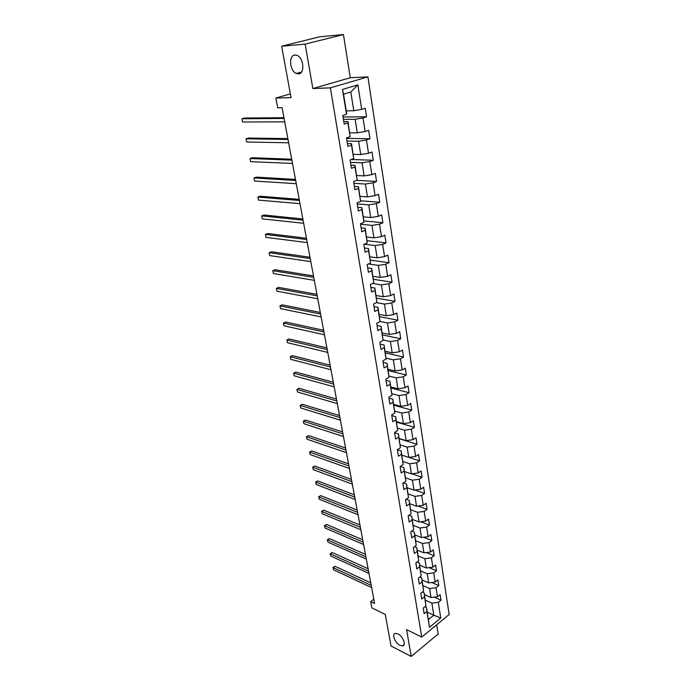 <?xml version="1.0" encoding="UTF-8"?>
<svg xmlns="http://www.w3.org/2000/svg" width="691" height="691" viewBox="0 0 691 691"><rect width="100%" height="100%" fill="white"/><g stroke="black" fill="none" stroke-linecap="round" stroke-linejoin="round"><path stroke-width="1.04" d="M298.357 73.894L296.266 73.462C289.607 70.923 288.441 55.081 295.005 55.021L297.251 55.47C303.98 58.191 304.861 74.067 298.357 73.894M399.985 645.342C394.898 642.984 391.426 633.552 395.598 633.371L397.956 633.915C403.043 636.212 406.576 645.705 402.438 645.904L399.985 645.342M343.444 34.55L319.726 36.796L281.652 46.202L305.154 44.129L312.85 88.552L330.384 87.861L367.923 76.874L350.259 77.746L343.444 34.55L305.154 44.129M330.384 87.861L421.743 637.093L449.15 614.524L367.923 76.874M421.743 637.093L406.567 629.605L411.223 656.45L438.137 634.01L436.686 624.794M411.223 656.45L391.037 646.007L385.276 614.429L371.87 607.881L370.687 601.602L374.6 603.485L282.092 107.701L277.687 107.787L275.856 98.062L291.023 97.595L281.652 46.202M346.251 110.854L353.783 110.741L350.812 92.024L343.557 94.209L346.597 113.03L346.502 114.265L342.805 115.449L344.222 124.13L347.901 122.92L350.121 136.645L346.467 137.889L347.858 146.406L351.503 145.145L353.68 158.628L350.061 159.932L351.434 168.302L355.027 166.98L357.178 180.23L353.602 181.586L354.941 189.818L358.499 188.444L360.607 201.461L357.074 202.878L358.396 210.962L361.911 209.537L363.984 222.338L360.486 223.798L361.79 231.753L365.271 230.267L367.301 242.861L363.846 244.372L365.124 252.189L368.562 250.66L370.566 263.038L367.154 264.593L368.407 272.289L371.81 270.708L373.779 282.878L370.402 284.485L371.628 292.043L374.997 290.419L376.932 302.39L373.589 304.049L374.807 311.486L378.132 309.81L380.033 321.591L376.733 323.284L377.925 330.6L381.216 328.89L383.09 340.482L379.825 342.218L381 349.413L384.248 347.659L386.096 359.061L382.866 360.84L384.023 367.923L387.236 366.126L389.05 377.346L385.854 379.16L386.995 386.131L390.182 384.308L391.961 395.347L388.8 397.195L389.923 404.062L393.075 402.197L394.829 413.063L391.693 414.954L392.799 421.709L395.917 419.808L397.653 430.502L394.552 432.428L395.632 439.079L398.724 437.144L400.426 447.682L397.36 449.634L398.431 456.181L401.488 454.212L403.164 464.585L400.124 466.572L401.177 473.015L404.2 471.02L405.859 481.238L402.844 483.251L403.881 489.599L406.878 487.578L408.511 497.641L405.531 499.679L406.55 505.933L409.521 503.877L411.119 513.793L408.174 515.866L409.176 522.025L412.112 519.943L413.693 529.712L410.774 531.811L411.767 537.874L414.678 535.767L416.232 545.389L413.339 547.514L414.315 553.491L417.191 551.358L418.729 560.842L415.87 562.992L416.828 568.883L419.679 566.724L421.19 576.069L418.357 578.237L419.307 584.05L422.132 581.865L423.618 591.073L420.81 593.267L421.743 598.993L424.542 596.782L426.01 605.86L423.229 608.08L424.153 613.72L426.917 611.492L429.474 627.29L440.754 618.03L433.81 615.18L431.901 603.165L425.328 600.159M346.502 114.265L342.486 89.424L357.869 84.855L361.687 109.411L365.271 108.271L366.584 116.805L343.056 117.012M440.754 618.03L438.31 602.336L441.013 600.168L440.15 594.58L437.446 596.739L436.038 587.721L438.768 585.571L437.895 579.904L435.157 582.038L433.732 572.891L436.487 570.766L435.598 565.013L432.842 567.13L431.4 557.844L434.173 555.745L433.274 549.915L430.484 552.005L429.025 542.59L431.823 540.509L430.916 534.592L428.1 536.657L426.615 527.103L429.448 525.048L428.524 519.045L425.682 521.083L424.17 511.392L427.029 509.362L426.097 503.264L423.229 505.285L421.691 495.438L424.576 493.443L423.626 487.259L420.733 489.245L419.178 479.252L422.089 477.282L421.121 471.003L418.202 472.964L416.621 462.823L419.567 460.88L418.582 454.505L415.628 456.44L414.03 446.144L417.001 444.235L416.008 437.757L413.019 439.657L411.395 429.206L414.401 427.332L413.391 420.759L410.376 422.624L408.726 412.009L411.758 410.16L410.73 403.492L407.69 405.323L406.006 394.544L409.072 392.73L408.027 385.958L404.952 387.755L403.25 376.802L406.343 375.023L405.289 368.148L402.179 369.901L400.452 358.784L403.579 357.04L402.499 350.052L399.363 351.771L397.601 340.473L400.763 338.771L399.666 331.671L396.496 333.356L394.716 321.868L397.904 320.209L396.798 312.988L393.585 314.638L391.771 302.969L395.002 301.345L393.87 294.012L390.631 295.618L388.791 283.759L392.047 282.178L390.899 274.724L387.625 276.279L385.751 264.23L389.05 262.692L387.884 255.117L384.567 256.629L382.667 244.372L386.001 242.886L384.809 235.182L381.467 236.65L379.523 224.186L382.9 222.752L381.691 214.918L378.305 216.335L376.336 203.664L379.748 202.273L378.521 194.309L375.092 195.674L373.088 182.787L376.543 181.448L375.291 173.346L371.827 174.668L369.789 161.556L373.278 160.269L372.008 152.029L368.502 153.29L366.429 139.953L369.961 138.727L368.666 130.34L365.124 131.54L363.017 117.971L366.584 116.805M350.121 136.645L347.988 121.616L343.807 121.633M343.436 119.362L355.139 119.284L357.29 132.845L349.793 132.784M347.988 121.616L347.901 122.92M363.017 117.971L355.139 119.284M365.124 131.54L357.29 132.845M353.68 158.628L351.555 143.693L347.4 143.607M346.977 141.05L358.62 141.24L360.737 154.559L353.274 154.343M351.555 143.693L351.503 145.145M366.429 139.953L358.62 141.24M368.502 153.29L360.737 154.559M357.178 180.23L355.062 165.382L350.924 165.209M350.458 162.376L362.049 162.817L364.122 175.911L356.703 175.531M355.062 165.382L355.027 166.98M369.789 161.556L362.049 162.817M371.827 174.668L364.122 175.911M360.607 201.461L358.508 186.7L354.388 186.44M353.887 183.34L365.409 184.031L367.457 196.9L360.071 196.365M358.508 186.7L358.499 188.444M373.088 182.787L365.409 184.031M375.092 195.674L367.457 196.9M363.984 222.338L361.894 207.654L357.8 207.309M357.247 203.957L368.718 204.881L370.73 217.544L363.38 216.853M361.894 207.654L361.911 209.537M376.336 203.664L368.718 204.881M378.305 216.335L370.73 217.544M367.301 242.861L365.219 228.255L361.151 227.823M360.564 224.23L371.974 225.387L373.943 237.834L366.636 237.004M365.219 228.255L365.271 230.267M379.523 224.186L371.974 225.387M381.467 236.65L373.943 237.834M370.566 263.038L368.493 248.51L364.442 248.009M364.192 244.217L375.17 245.547L377.113 257.795L369.84 256.819M368.493 248.51L368.562 250.66M382.667 244.372L375.17 245.547M384.567 256.629L377.113 257.795M373.779 282.878L371.715 268.436L367.681 267.849M368.467 263.997L378.314 265.379L380.231 277.428L372.993 276.322M371.715 268.436L371.81 270.708M385.751 264.23L378.314 265.379M387.625 276.279L380.231 277.428M376.932 302.39L374.885 288.035L370.868 287.37M372.527 283.465L381.415 284.891L383.289 296.741L376.085 295.506M374.885 288.035L374.997 290.419M388.791 283.759L381.415 284.891M390.631 295.618L383.289 296.741M380.033 321.591L377.994 307.305L374.004 306.579M376.422 302.649L384.455 304.083L386.304 315.735L379.143 314.379M377.994 307.305L378.132 309.81M391.771 302.969L384.455 304.083M393.585 314.638L386.304 315.735M383.09 340.482L381.061 326.273L377.087 325.47M380.033 321.505L387.452 322.965L389.275 334.435L382.14 332.95M381.061 326.273L381.216 328.89M394.716 321.868L387.452 322.965M396.496 333.356L389.275 334.435M386.096 359.061L384.075 344.939L380.128 344.066M383.056 339.972L390.398 341.553L392.194 352.842L385.094 351.235M384.075 344.939L384.248 347.659M397.601 340.473L390.398 341.553M399.363 351.771L392.194 352.842M389.05 377.346L387.046 363.302L383.116 362.369M386.036 358.154L393.3 359.838L395.062 370.946L388.005 369.236M387.046 363.302L387.236 366.126M400.452 358.784L393.3 359.838M402.179 369.901L395.062 370.946M391.961 395.347L389.966 381.38L386.053 380.378M388.964 376.042L396.159 377.839L397.895 388.783L390.873 386.951M389.966 381.38L390.182 384.308M403.25 376.802L396.159 377.839M404.952 387.755L397.895 388.783M394.829 413.063L392.842 399.173L388.947 398.111M391.84 393.663L398.966 395.563L400.676 406.334L393.689 404.399M392.842 399.173L393.075 402.197M406.006 394.544L398.966 395.563M407.69 405.323L400.676 406.334M397.653 430.502L395.675 416.69L391.797 415.567M394.673 411.015L401.739 413.011L403.423 423.618L396.461 421.579M395.675 416.69L395.917 419.808M408.726 412.009L401.739 413.011M410.376 422.624L403.423 423.618M400.426 447.682L398.465 433.931L394.604 432.756M397.455 428.1L404.46 430.191L406.118 440.633L399.199 438.5M398.465 433.931L398.724 437.144M411.395 429.206L404.46 430.191M413.019 439.657L406.118 440.633M403.164 464.585L401.203 450.912L397.368 449.686M400.201 444.926L407.146 447.112L408.778 457.399L401.894 455.17M401.203 450.912L401.488 454.212M414.03 446.144L407.146 447.112M415.628 456.44L408.778 457.399M405.859 481.238L403.907 467.643L400.331 466.442M402.896 461.502L409.789 463.782L411.395 473.905L404.546 471.582M403.907 467.643L404.2 471.02M416.621 462.823L409.789 463.782M418.202 472.964L411.395 473.905M408.511 497.641L406.567 484.115L403.285 482.957M405.557 477.835L412.397 480.193L413.978 490.169L407.163 487.76M406.567 484.115L406.878 487.578M419.178 479.252L412.397 480.193M420.733 489.245L413.978 490.169M411.119 513.793L409.193 500.344L406.178 499.239M408.156 493.918L414.963 496.363L416.518 506.192L409.737 503.696M409.193 500.344L409.521 503.877M421.691 495.438L414.963 496.363M423.229 505.285L416.518 506.192M413.693 529.712L411.776 516.324L409.012 515.279M410.713 509.759L417.485 512.299L419.022 521.981L412.277 519.399M411.776 516.324L412.112 519.943M424.17 511.392L417.485 512.299M425.682 521.083L419.022 521.981M416.232 545.389L414.324 532.079L411.793 531.077M413.235 525.376L419.981 527.993L421.493 537.546L414.773 534.869M414.324 532.079L414.678 535.767M426.615 527.103L419.981 527.993M428.1 536.657L421.493 537.546M418.729 560.842L416.828 547.6L414.514 546.65M415.723 540.768L422.434 543.463L423.929 552.878L417.243 550.122M416.828 547.6L417.191 551.358M429.025 542.59L422.434 543.463M430.484 552.005L423.929 552.878M421.19 576.069L419.299 562.897L417.183 561.999M418.176 555.935L424.853 558.717L426.321 567.985L419.67 565.16M419.299 562.897L419.679 566.724M431.4 557.844L424.853 558.717M432.842 567.13L426.321 567.985M423.618 591.073L421.743 577.97L419.808 577.123M420.594 570.887L427.237 573.737L428.688 582.884L422.063 579.982M421.743 577.97L422.132 581.865M433.732 572.891L427.237 573.737M435.157 582.038L428.688 582.884M426.01 605.86L424.144 592.826L422.382 592.04M422.978 585.631L429.586 588.559L431.02 597.568L424.429 594.597M424.144 592.826L424.542 596.782M436.038 587.721L429.586 588.559M437.446 596.739L431.02 597.568M429.474 627.29L426.511 607.475L424.913 606.741M427.254 612.122L433.81 615.18L428.455 619.525M426.511 607.475L426.917 611.492M438.31 602.336L431.901 603.165M290.35 93.89L275.856 98.062M373.805 599.244L370.687 601.602M357.869 84.855L350.812 92.024M343.557 94.209L342.486 89.424M361.687 109.411L353.783 110.741M441.013 600.168L434.293 597.145M438.768 585.571L431.711 582.487M436.487 570.766L429.068 567.622M434.173 555.745L426.373 552.55M431.823 540.509L423.626 537.261M429.448 525.048L420.802 521.748M427.029 509.362L417.917 506.002M424.576 493.443L414.963 490.04M422.089 477.282L411.922 473.836M419.567 460.88L408.804 457.399M417.001 444.235L399.243 438.75M414.401 427.332L396.548 422.097M411.758 410.16L393.818 405.194M409.072 392.73L391.046 388.031M406.343 375.023L388.23 370.601M403.579 357.04L385.362 352.902M400.763 338.771L382.46 334.928M397.904 320.209L379.514 316.677M395.002 301.345L376.517 298.132M392.047 282.178L373.468 279.285M389.05 262.692L370.376 260.144M386.001 242.886L367.232 240.684M382.9 222.752L363.958 220.904M379.748 202.273L360.607 200.796M376.543 181.448L356.884 180.342M373.278 160.269L351.27 159.491M369.961 138.727L346.545 138.407M312.85 88.552L350.259 77.746M370.747 582.858L335.04 566.3L333.157 567.622L371.214 585.363M333.606 569.816L332.924 567.449L333.606 569.816L371.637 587.626M332.924 567.449L335.04 566.3M368.104 568.693L332.259 552.541L330.358 553.854L368.562 571.155M330.808 556.074L330.134 553.698L330.808 556.074L368.994 573.444M330.134 553.698L332.259 552.541M365.427 554.329L329.443 538.6L327.525 539.896L365.876 556.756M327.983 542.141L327.301 539.766L327.983 542.141L366.308 559.071M327.301 539.766L329.443 538.6M362.706 539.775L326.584 524.469L324.649 525.756L363.155 542.15M325.115 528.036L324.425 525.652L325.115 528.036L363.596 544.499M324.425 525.652L326.584 524.469M359.959 525.005L323.69 510.157L321.738 511.418L360.391 527.337M322.205 513.733L321.738 511.418L322.205 513.733L360.832 529.729M321.514 511.34L323.69 510.157M357.161 510.036L320.754 495.646L318.784 496.889L357.584 512.325M319.259 499.239L318.784 496.889L319.259 499.239L358.042 514.743M318.568 496.846L320.754 495.646M354.328 494.851L317.782 480.936L315.796 482.171L354.742 497.088M316.271 484.538L315.796 482.171L316.271 484.538L355.2 499.541M315.58 482.145L317.782 480.936M351.451 479.45L314.768 466.019L312.755 467.237L351.866 481.636M313.248 469.647L312.755 467.237L313.248 469.647L352.324 484.132M312.548 467.246L314.768 466.019M348.54 463.834L311.71 450.903L309.68 452.104L348.938 465.967M310.181 454.548L309.68 452.104L310.181 454.548L349.413 468.498M309.482 452.139L311.71 450.903M345.586 447.984L308.609 435.58L306.562 436.764L345.975 450.066M307.063 439.234L306.562 436.764L307.063 439.234L346.45 452.631M306.363 436.824L308.609 435.58M342.581 431.91L305.465 420.042L303.401 421.199L342.961 433.939M303.91 423.713L303.401 421.199L303.91 423.713L343.444 436.539M303.211 421.294L305.465 420.042M339.54 415.593L302.278 404.278L300.196 405.418L339.903 417.563M300.715 407.966L300.196 405.418L300.715 407.966L340.395 420.206M336.448 399.044L299.048 388.29L296.94 389.422L336.811 400.953M297.467 391.996L296.94 389.422L297.467 391.996L337.303 403.63M333.312 382.244L295.774 372.078L293.64 373.183L333.658 384.092M294.176 375.8L293.64 373.183L294.176 375.8L334.168 386.813M330.134 365.185L292.448 355.632L290.298 356.72L330.471 366.973M290.833 359.372L290.298 356.72L290.833 359.372L330.98 369.737M326.903 347.875L289.071 338.944L286.903 340.007L327.223 349.594M287.447 342.701L286.903 340.007L287.447 342.701L327.75 352.401M323.621 330.307L285.651 322.015L283.457 323.06L323.932 331.956M284.01 325.789L283.457 323.06L284.01 325.789L324.468 334.798M320.296 312.462L282.178 304.843L279.959 305.854L320.589 314.042M280.52 308.627L279.959 305.854L280.52 308.627L321.134 316.936M316.91 294.34L278.654 287.404L276.409 288.397L317.195 295.852M276.987 291.213L276.409 288.397L276.987 291.213L317.748 298.788M313.481 275.934L275.07 269.715L272.807 270.682L313.749 277.376M273.394 273.541L272.807 270.682L273.394 273.541L314.301 280.356M309.991 257.242L271.442 251.757L269.153 252.69L310.25 258.607M269.74 255.592L269.153 252.69L269.74 255.592L310.812 261.63M306.45 238.257L267.754 233.523L265.448 234.43L306.692 239.535M266.044 237.376L265.448 234.43L266.044 237.376L307.262 242.61M302.848 218.969L264.014 215.013L261.673 215.894L303.073 220.161M262.286 218.883L261.673 215.894L262.286 218.883L303.66 223.288M299.194 199.362L260.213 196.209L257.847 197.073L299.402 200.476M258.469 200.105L257.847 197.073L258.469 200.105L299.989 203.655M295.472 179.444L256.352 177.121L253.968 177.95L295.67 180.472M254.59 181.033L253.968 177.95L254.59 181.033L296.266 183.702M291.697 159.198L252.431 157.738L250.021 158.533L291.87 160.139M250.652 161.668L250.021 158.533L250.652 161.668L292.483 163.421M287.862 138.623L248.449 138.045L246.013 138.813L288.017 139.461M246.652 141.992L246.013 138.813L246.652 141.992L288.639 142.795M283.958 117.703L244.407 118.04L241.936 118.774L284.096 118.446M242.593 122.005L241.936 118.774L242.593 122.005L284.727 121.841M296.266 73.462L301.466 72.045M402.438 645.904L404.088 644.556"/></g></svg>
